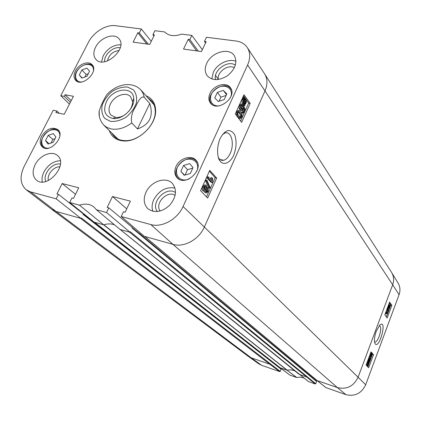 <?xml version="1.0" encoding="UTF-8"?>
<svg xmlns="http://www.w3.org/2000/svg" width="421" height="421" viewBox="0 0 421 421"><rect width="100%" height="100%" fill="white"/><g stroke="black" fill="none" stroke-linecap="round" stroke-linejoin="round"><path stroke-width="0.63" d="M88.336 73.675L86.152 74.454L84.821 77.054M81.874 69.981L86.979 68.149L89.573 71.254L87.005 76.275L81.869 78.101L79.301 74.97L81.874 69.981L86.152 74.454M79.301 74.97L82.216 77.98M226.13 95.42L220.925 97.13L219.031 101.251M223.346 90.399L226.808 93.936L224.235 99.545L218.225 101.514L214.799 97.946L217.373 92.378L223.346 90.399L226.472 94.667M217.373 92.378L220.925 97.13M206.264 191.36L206.853 188.982M207.748 188.924L207.748 190.997L206.921 191.86L206.458 191.692L206.448 189.613L207.264 188.734L207.748 188.924L207.132 188.776M204.248 189.834L204.959 188.876L205.027 186.414M205.985 186.503L206.043 189.134L204.995 190.234L204.38 190.003L204.332 187.35L205.327 186.277L205.985 186.503L205.19 186.319M208.221 187.808L208.174 191.423L206.69 193.044L205.964 192.781L205.706 190.613L204.701 191.418L203.89 191.108C203.154 190.176 203.159 188.771 203.911 186.887L205.569 185.077L206.485 185.414L206.79 188.203L207.595 187.571L208.221 187.808M206.095 192.902L204.885 192.523L204.501 191.429M204.064 191.266L202.806 190.85C202.069 189.924 202.075 188.513 202.827 186.635L204.485 184.824L205.222 184.998M210.09 187.334L209.711 188.187L206.558 181.035L206.943 180.177L210.09 187.334M206.558 181.035L205.474 180.783L208.632 187.934L209.711 188.187M205.474 180.783L205.858 179.925L206.943 180.177M208.5 176.967L211.721 180.53L212.063 177.757L212.547 178.293L212.458 181.904L212.147 182.582L208.021 178.03L208.5 176.967L207.416 176.725L206.932 177.783L208.021 178.03M210.689 179.393L210.984 177.509L212.063 177.757M206.932 177.783L211.074 182.335L212.147 182.582M244.643 103.792L243.885 103.245L243.748 100.003L244.496 99.077L244.643 103.792M243.533 102.535L243.475 100.829M244.954 103.729L244.806 98.998L245.575 99.545L245.717 102.808L244.954 103.729M244.811 99.072L245.196 99.14M244.896 101.866L244.838 100.019M245.011 105.55L244.701 105.724L244.669 104.608L243.412 103.766L242.964 101.95L243.333 99.93L244.475 98.319L244.438 97.246L244.748 97.072L244.78 98.198L245.906 98.798L246.501 100.845L245.996 103.192L244.98 104.492L245.011 105.55M243.591 104.429L243.627 105.539L244.701 105.724M243.58 104.424L242.328 103.582L241.922 101.077L242.859 98.609L243.391 98.14L244.475 98.319M243.391 98.14L243.359 97.067L244.438 97.246M243.359 97.067L244.748 97.072M242.485 105.582L241.775 105.366L241.07 106.181L241.196 109.176L242.017 109.549L242.828 108.592L243.617 105.739L245.148 109.155L243.327 113.207L242.896 112.612L244.359 109.36L243.57 107.55L243.106 109.413L241.901 110.776L240.759 110.307L240.17 108.444L240.691 105.666L241.938 104.171L242.922 104.471L242.485 105.582L241.638 105.434M241.212 109.197L241.749 108.402L242.059 106.418L243.138 106.602M242.059 106.418L242.543 105.555L243.617 105.739M242.896 112.612L241.817 112.423L242.254 113.017L243.327 113.207M241.817 112.423L243.285 109.171L244.359 109.36M241.059 110.628L239.675 110.118L239.091 108.26L239.612 105.482L240.854 103.987L241.67 104.129M239.691 117.175L240.386 115.091L238.618 112.007M240.438 113.054L241.459 115.286L241.228 116.754L240.554 117.48L238.96 116.333C237.876 114.728 237.612 113.486 238.165 112.612L238.823 111.897L240.438 113.054L239.36 112.865M241.596 117.275L240.486 118.575L238.491 117.375C237.218 115.659 236.986 113.902 237.786 112.102L239.017 110.755L240.907 112.018C242.164 113.749 242.396 115.501 241.596 117.275M239.475 118.39L238.554 118.28M236.534 115.612L236.702 111.907L237.818 110.597L238.791 110.77M206.537 196.875L215.157 177.709L209.369 171.21M240.633 121.032L248.674 103.145L246.38 99.888M245.222 98.24L244.764 97.588M244.354 97.009L243.501 95.793M216.657 178.051L207.674 198.059L200.564 190.66L209.742 170.373L216.657 178.051L215.157 177.709M250.174 103.398L241.654 122.379L235.281 113.954L243.98 94.725L250.174 103.398L248.674 103.145M222.562 134.42L224.946 133.036C231.413 130.631 234.755 144.05 230.187 153.428C228.429 157.249 226.277 159.522 223.73 160.248C221.42 160.796 219.557 159.764 218.136 157.159M220.004 138.693C217.147 146.382 216.815 153.323 219.015 159.517C222.53 166.169 229.619 163.927 233.671 155.286C236.444 147.929 236.812 141.161 234.771 134.983C232.971 131.884 230.65 130.399 227.808 130.531C224.882 131.815 222.283 134.536 220.004 138.693M69.449 104.124L60.771 95.709L88.457 42.253C93.494 32.154 106.213 24.313 115.496 25.692L141.303 28.975L139.309 32.959L137.804 32.764L133.104 42.126L149.734 44.416L154.433 34.932L152.891 34.733L154.891 30.701L164.658 31.943C168.637 35.985 174.31 36.706 181.677 34.112L191.839 35.401L189.845 39.548L188.224 39.337L183.53 49.078L201.454 51.551L206.148 41.674L204.485 41.458L206.479 37.264L236.044 41.026C241.075 41.716 244.848 43.926 247.364 47.652C250.379 52.578 250.458 58.351 247.601 64.981L183.046 206.511C177.525 219.262 161.922 227.924 150.823 224.561L121.206 216.51L144.24 236.281L172.968 244.38L150.823 224.561M120.227 47.836C113.565 46.047 103.703 54.846 104.661 61.708M107.466 60.956C108.96 54.767 112.854 51.294 119.143 50.552M120.774 44.747C113.475 44.731 107.629 48.378 103.234 55.688L101.556 61.882M60.445 164.106C52.641 162.174 42.374 174.273 45.742 181.472M48.404 180.488C46.62 174.736 53.883 166.174 59.956 166.842M60.308 160.711C53.52 161.059 48.089 164.764 44.005 171.821C42.226 175.399 41.658 178.778 42.3 181.967M175.525 192.581C166.206 185.745 150.076 202.575 157.365 211.547M160.18 211.026C154.191 203.632 167.458 189.787 175.136 195.402M175.02 188.061C166.137 186.587 159.075 190.424 153.823 199.575C151.955 203.701 151.618 207.595 152.802 211.258M235.371 65.171C227.935 59.498 212.647 70.733 215.584 79.664M218.331 79.516C216.557 72.349 228.208 63.797 234.35 67.786M235.949 61.313C228.635 58.214 216.962 63.95 213.268 72.365L211.826 78.995M206.722 63.376C211.489 52.162 229.177 47.089 234.313 55.667C237.586 62.355 235.381 68.997 227.698 75.585C219.125 80.89 212.263 80.906 207.106 75.638C204.748 72.191 204.617 68.102 206.722 63.376M95.599 47.173C100.135 37.637 114.196 32.491 118.959 38.764C128.163 48.389 104.229 69.707 95.883 59.34C93.309 56.188 93.215 52.13 95.599 47.173M35.138 164.706C39.627 155.444 51.836 150.302 57.403 155.454C68.933 164.074 47.326 189.65 36.469 180.135C32.517 176.473 32.07 171.331 35.138 164.706M145.982 192.281C150.692 181.462 165.758 176.22 172.257 183.314C177.204 189.745 176.362 197.033 169.742 205.19C161.88 212.173 154.602 213.352 147.908 208.732C143.766 204.48 143.124 198.996 145.982 192.281M41.611 136.309C46.72 128.789 52.146 126.563 57.882 129.636C65.923 136.015 49.783 154.018 42.326 146.95C39.727 144.382 39.485 140.835 41.611 136.309M75.38 71.023C78.68 64.16 88.499 60.398 92.094 64.687C99.203 71.465 82.148 87.763 75.691 80.358C73.633 77.996 73.528 74.88 75.38 71.023M209.963 93.494C213.468 85.153 226.372 81.437 230.408 87.715C237.897 97.041 217.173 112.86 210.405 103.024C208.5 100.356 208.353 97.177 209.963 93.494M176.031 166.474C179.509 158.307 191.292 154.507 195.923 160.159C204.843 169.063 185.398 187.266 177.109 177.767C174.473 174.747 174.11 170.979 176.031 166.474M147.955 97.94L151.576 100.851C153.944 103.577 155.165 106.997 155.238 111.107C155.954 125.342 138.314 142.066 124.137 140.588C120.032 140.293 116.685 138.893 114.086 136.383L111.376 132.615M109.286 130.563C111.481 136.804 116.17 140.267 123.358 140.946C138.062 142.487 156.386 125.121 155.633 110.355C155.338 103.14 152.134 98.272 146.019 95.746M60.771 95.709L64.297 96.372L65.134 94.746L73.459 96.304L64.229 114.286L55.914 112.602L56.761 110.955L53.241 110.249L24.155 166.411C19.471 176.452 20.15 184.235 26.202 189.75L51.683 209.3L55.956 211.389L30.559 191.871L26.202 189.75M56.193 198.838L58.44 194.355L83.258 213.794L82.995 214.321L281.112 369.222L280.244 371.396L81.242 217.91L80.979 218.441L56.193 198.838L30.559 191.871M58.44 194.355L56.94 193.955L62.171 183.53L78.732 187.808L73.496 198.386L71.959 197.975L69.712 202.512L94.157 222.162L103.724 224.856L79.443 205.159L69.712 202.512M106.566 212.531L108.823 207.848L132.305 227.419L132.041 227.971L316.597 381.5L315.734 383.731L130.284 231.718L130.021 232.271L106.566 212.531L96.414 209.774L93.941 206.995C89.989 203.948 85.153 203.332 79.443 205.159M108.823 207.848L107.202 207.416L112.454 196.523L130.378 201.154L125.121 212.21L123.458 211.768L121.206 216.51M280.402 367.954L90.868 219.941M139.362 233.402L315.755 380.379L316.024 379.689M204.485 41.458L205.537 42.953M191.839 35.401L202.333 49.699M189.845 39.548L198.259 51.109M188.224 39.337L196.654 50.888M139.309 32.959L148.355 44.226M137.804 32.764L146.871 44.021M141.303 28.975L151.281 41.295M80.979 218.441L55.956 211.389L251.232 357.824L247.906 356.066L51.683 209.3M56.761 110.955L59.266 113.281M65.134 94.746L71.228 100.656M130.021 232.271L120.069 229.466L96.414 209.774M112.454 196.523L126.732 208.821M224.903 132.036L224.761 133.01M114.607 224.919C111.339 223.614 107.76 223.572 103.871 224.809L103.724 224.856M387.562 313.924L386.478 312.408L386.02 313.808L386.42 311.308L387.809 313.256L387.562 313.924L386.383 313.092M385.294 313.613L386.189 314.034M385.299 313.598L386.02 313.808M387.515 308.298L387.715 307.762L388.551 311.356L388.351 311.893L387.299 308.24M386.999 309.046L387.615 311.682L388.351 311.893M388.536 307.072L389.109 305.267L389.083 306.504L388.536 307.072M389.083 308.204L389.214 306.725L389.788 305.93L389.772 307.498L389.083 308.204M389.067 307.209L389.188 306.798M388.283 307.772L388.509 305.704L389.314 304.546L389.43 305.841L390.162 305.325L389.909 307.704L389.004 308.998L388.867 307.351L388.409 307.851L387.757 307.619M388.925 308.977L388.088 308.677L387.999 307.735M368.354 362.718L368.685 362.781L368.612 364.502L368.222 365.249L368.354 362.718M368.201 362.855L367.886 365.439L367.801 363.602L368.201 362.855M367.665 365.26L368.07 365.391M368.254 361.871L368.375 362.281L368.875 362.265L368.733 364.618L368.017 366.417L368.049 365.817L367.538 365.854L367.686 363.481L368.254 361.871L367.512 361.628L368.407 361.681M367.296 365.823L367.275 366.175L368.017 366.417M367.644 365.938L366.796 365.612L366.944 363.239L367.48 362.202L368.228 362.444M367.48 362.202L367.512 361.628M369.449 361.071L370.133 360.308L370.212 358.708L369.422 359.523L368.922 361.334L368.343 359.923L369.391 357.124L368.733 359.571L369.022 360.323L369.328 359.155L370.301 357.861L370.654 358.797L370.285 360.471L369.291 361.85L369.449 361.071L369.085 360.95L369.512 361.086M369.191 360.508L369.612 359.092M367.87 360.339L368.18 361.092L368.922 361.334M368.059 359.834L368.343 359.923M369.106 357.034L369.391 357.124M368.58 361.613L369.196 361.807M368.454 361.571L368.575 361.218M370.738 356.35L370.359 355.419L371.148 353.824L371.569 354.119L371.764 355.929L371.148 356.64L370.738 356.35M370.68 356.287L371.022 355.692L370.88 353.945M370.385 354.361L371.427 353.13L371.832 353.408L371.911 356.098L370.896 357.334L370.469 357.061L370.133 354.277M370.743 357.287L369.401 356.24M386.346 316.918L387.473 313.898M387.741 313.166L388.23 311.861M388.499 311.135L389.399 308.719M390.246 306.435L390.751 305.083L389.278 302.931M367.775 366.823L367.938 366.391M369.043 363.418L369.738 361.56M370.622 359.171L371.406 357.076M372.211 354.903L372.18 354.114M371.29 353.087L370.79 352.514M387.157 318.034L384.841 314.834L389.593 302.083L391.851 305.399L387.157 318.034M391.851 305.399L390.751 305.083M368.664 367.78L366.117 365.039L371.033 351.861L373.516 354.724L368.664 367.78M373.516 354.724L372.411 354.371M379.363 325.491C381.194 326.633 381.137 330.264 379.184 336.374C377.721 340.084 376.279 341.994 374.858 342.115L374.548 342.026M376.295 331.117C374.501 336.342 374.016 340.373 374.853 343.215C378.921 351.472 387.936 318.029 379.737 325.096L376.295 331.117M325.87 387.594L345.873 394.635C354.85 396.74 361.455 393.456 365.675 384.789L399.055 294.732C400.513 290.522 400.171 286.606 398.034 282.975L391.662 272.545C393.872 276.308 394.214 280.381 392.682 284.77L264.998 90.915L204.332 227.045L183.046 206.511M308.472 381.558L315.245 383.978L315.734 383.731M289.911 375.1L296.526 377.463L300.326 377.158L303.788 377.947M281.112 369.222L281.017 368.801L83.174 213.957M248.043 356.166L258.531 363.707L261.604 365.312L279.77 371.638L280.244 371.396M316.597 381.5L316.392 381.016M62.171 183.53L75.517 194.307M64.297 96.372L70.402 102.266M152.891 34.733L153.897 36.011M183.577 165.458L189.624 163.606L193.029 167.558L190.313 173.468L184.23 175.304L180.867 171.321L183.577 165.458L187.524 169.679L185.045 175.062M192.786 168.074L187.524 169.679M180.867 171.321L184.566 175.204M48.204 135.341L53.362 133.61L55.882 137.051L53.183 142.314L47.999 144.04L45.51 140.572L48.204 135.341L52.857 139.393L50.983 143.051M55.056 138.662L52.857 139.393M45.51 140.572L49.12 143.672M125.847 114.123C122.453 116.628 119.059 117.712 115.68 117.364L111.118 115.212C108.565 112.286 108.35 108.518 110.476 103.908C114.286 95.656 126.142 91.373 130.594 96.751L132.499 101.424C132.662 104.818 131.399 108.144 128.715 111.402M106.402 101.745C102.792 110.802 104.929 116.37 112.817 118.459C122.29 120.122 134.899 108.171 133.741 98.619C133.389 85.579 112.502 88.205 106.402 101.745M110.428 91.189L107.076 94.299C103.792 99.377 101.156 104.982 99.177 111.107L99.319 115.959M149.792 103.524C153.733 116.185 149.623 124.658 137.472 128.942L131.747 122.964C130.757 117.617 131.957 112.349 135.346 107.166C137.635 102.835 140.577 95.467 144.261 97.304L149.792 103.524L137.472 128.942M81.674 81.974C74.68 82.532 73.422 73.664 79.553 67.991C85.5 62.129 94.304 63.782 93.441 70.733M93.088 66.218L92.82 65.902C87.636 59.424 69.802 71.112 76.869 81.137L77.175 81.421M220.109 105.666C210.105 107.771 206.864 95.672 215.468 89.147C223.814 82.279 234.85 88.273 230.434 97.535L230.255 97.909M231.471 89.899L230.913 88.989C224.346 78.759 203.548 94.72 211.474 103.866L212.184 104.655M206.669 190.745L207.748 190.997M204.959 188.876L206.043 189.134M204.885 192.523L205.964 192.781M202.806 190.85L203.89 191.108M202.827 186.635L203.911 186.887M244.822 99.419L245.575 99.545M244.922 102.671L245.717 102.808M243.022 104.329L244.101 104.513M242.48 103.819L243.559 104.003M242.375 99.445L243.459 99.624M242.859 98.609L243.943 98.788M241.749 108.402L242.828 108.592M239.675 110.118L240.759 110.307M239.091 108.26L240.17 108.444M239.612 105.482L240.691 105.666M240.386 115.091L241.459 115.286M240.154 116.559L241.228 116.754M237.77 117.243L238.491 117.375M236.702 111.907L237.786 112.102M237.939 110.565L239.017 110.755M247.364 47.652L264.635 73.896C267.588 78.795 267.709 84.463 264.998 90.915L247.601 64.981M215.541 75.448L218.283 79.211M399.055 294.732L392.682 284.77L358.097 377.237L204.332 227.045C199.075 239.481 183.898 247.795 172.968 244.38L337.405 387.578L317.108 380.568L144.735 236.423M306.556 376.5L306.056 376.753L299.12 374.337L120.169 229.492M294.711 370.769L291.032 369.838L287.175 370.17L103.871 224.809M296.721 377.474L286.969 370.164L103.587 224.819M296.526 377.463L286.969 370.164L280.307 367.865L94.614 222.288M290.069 375.216L280.139 367.733M270.271 363.981L269.782 364.228L80.532 218.315M279.77 371.638L269.782 364.228L251.232 357.824L261.604 365.312M264.635 73.896L391.662 272.545M365.675 384.789L358.097 377.237C353.656 386.294 346.757 389.741 337.405 387.578L345.873 394.635M326.049 387.736L316.918 380.405M315.245 383.978L129.536 232.134M308.63 381.673L120.206 229.503M120.127 229.482L308.53 381.621M388.52 306.346L389.083 306.504M389.051 307.293L389.772 307.498M388.088 308.677L388.83 308.888M368.417 362.692L368.685 362.781M368.264 364.391L368.612 364.502M366.796 365.612L367.538 365.854M366.944 363.239L367.686 363.481M369.396 360.066L370.133 360.308M368.933 359.029L369.328 359.155M370.917 353.908L371.569 354.119M371.022 355.692L371.764 355.929M369.727 356.824L370.469 357.061M189.24 178.878C178.557 183.877 171.757 171.289 180.414 163.064C188.713 154.502 201.585 161.064 196.591 171.589M197.338 162.411L196.533 161.338L197.186 162.059M196.533 161.338C188.466 151.402 168.874 169.742 178.246 178.457L179.262 179.33M49.12 148.034C41.621 149.56 39.121 140.393 45.121 133.946C50.894 127.31 60.424 128.631 59.814 136.12M58.703 130.778C51.409 123.364 35.201 141.372 43.584 147.613L44 147.929M110.518 121.395L104.661 118.338C102.056 114.749 101.235 110.334 102.203 105.097C104.25 99.819 107.623 95.22 112.323 91.304C117.464 88.2 122.537 86.779 127.547 87.042L133.499 89.905C136.246 93.388 137.188 97.793 136.315 103.113C134.294 108.523 130.868 113.238 126.026 117.264C120.732 120.411 115.564 121.79 110.518 121.395M107.076 94.299C110.181 91.125 113.681 88.631 117.57 86.831C121.174 85.416 124.058 84.689 126.232 84.653C132.189 84.279 137.088 86.058 140.93 89.989L143.082 93.315L144.261 97.304M131.747 122.964C124.695 128.116 117.791 130.094 111.033 128.91L107.06 127.521L103.808 125.169L117.896 139.03M76.869 81.137L77.127 81.4M92.82 65.902L93.067 66.171M211.474 103.866L211.968 104.508M230.913 88.989L231.392 89.647M206.548 191.771L206.921 191.86M204.511 190.118L204.995 190.234M205.569 185.077L204.485 184.824M207.595 187.571L206.958 187.424M242.017 109.549L241.459 109.455M241.938 104.171L240.854 103.987M239.938 117.37L240.554 117.48M238.896 110.791L237.818 110.597M224.946 133.041L223.967 132.857M223.73 160.269L219.951 159.47M155.238 111.107L155.633 110.355M124.137 140.588L123.358 140.946M94.546 222.267L280.212 367.812M144.65 236.397L316.997 380.505M389.314 304.546L388.736 304.383M389.999 305.214L389.546 305.088M388.351 307.835L387.673 307.64M368.691 362.155L368.391 362.06M370.301 357.861L369.559 357.624M369.222 361.823L368.554 361.607M371.427 353.13L370.685 352.893M374.864 342.105L374.548 342.005M132.231 227.577L316.503 381.073M317.002 380.51L325.943 387.678M280.218 367.812L289.98 375.169M83.19 213.931L281.017 368.801M178.246 178.457L178.925 179.151M43.584 147.613L43.926 147.903M132.499 101.424L133.741 98.619M115.68 117.364L112.817 118.459M133.757 100.214L133.273 99.682M114.401 118.554L113.902 118.043M140.93 89.989L154.018 104.797M99.177 111.112C98.598 116.333 100.14 121.022 103.808 125.169"/></g></svg>
